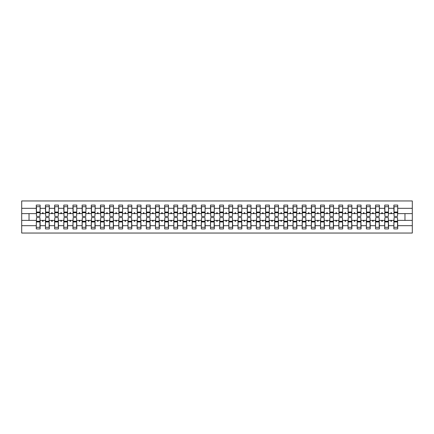 <?xml version="1.0" encoding="UTF-8"?>
<svg xmlns="http://www.w3.org/2000/svg" width="434" height="434" viewBox="0 0 434 434"><rect width="100%" height="100%" fill="white"/><g stroke="black" fill="none" stroke-linecap="round" stroke-linejoin="round"><path stroke-width="0.65" d="M36.461 219.018L36.277 225.685L21.7 225.685L21.7 233.047L412.3 233.047L412.3 225.685L397.723 225.685L397.723 228.919L393.871 228.919L393.871 220.391L390.649 220.391L390.98 221.307L391.441 221.307L391.772 220.391M394.056 219.018L393.871 220.391M412.3 225.685L412.3 213.609L397.723 213.609L397.723 205.081L393.871 205.081L393.871 208.315L388.555 208.315L388.37 214.982M394.056 214.982L393.871 208.315M384.882 219.018L384.703 220.391L381.481 220.391L381.811 221.307L382.273 221.307L382.604 220.391M393.871 225.685L388.555 225.685L388.555 228.919L384.703 228.919L384.703 220.391M388.555 208.315L388.555 205.081L384.703 205.081L384.703 208.315L379.381 208.315L379.202 214.982M384.882 214.982L384.703 208.315M375.714 219.018L375.535 220.391L372.312 220.391L372.643 221.307L373.104 221.307L373.435 220.391M384.703 225.685L379.381 225.685L379.381 228.919L375.535 228.919L375.535 220.391M379.381 208.315L379.381 205.081L375.535 205.081L375.535 208.315L370.213 208.315L370.028 214.982M375.714 214.982L375.535 208.315M366.546 219.018L366.361 220.391L363.139 220.391L363.475 221.307L363.936 221.307L364.267 220.391M375.535 225.685L370.213 225.685L370.213 228.919L366.361 228.919L366.361 220.391M370.213 208.315L370.213 205.081L366.361 205.081L366.361 208.315L361.045 208.315L360.86 214.982M366.546 214.982L366.361 208.315M357.377 219.018L357.193 220.391L353.97 220.391L354.307 221.307L354.762 221.307L355.099 220.391M366.361 225.685L361.045 225.685L361.045 228.919L357.193 228.919L357.193 220.391M361.045 208.315L361.045 205.081L357.193 205.081L357.193 208.315L351.876 208.315L351.692 214.982M357.377 214.982L357.193 208.315M348.209 219.018L348.025 220.391L344.802 220.391L345.139 221.307L345.594 221.307L345.931 220.391M357.193 225.685L351.876 225.685L351.876 228.919L348.025 228.919L348.025 220.391M351.876 208.315L351.876 205.081L348.025 205.081L348.025 208.315L342.708 208.315L342.524 214.982M348.209 214.982L348.025 208.315M339.041 219.018L338.856 220.391L335.634 220.391L335.97 221.307L336.426 221.307L336.762 220.391M348.025 225.685L342.708 225.685L342.708 228.919L338.856 228.919L338.856 220.391M342.708 208.315L342.708 205.081L338.856 205.081L338.856 208.315L333.54 208.315L333.355 214.982M339.041 214.982L338.856 208.315M329.873 219.018L329.688 220.391L326.466 220.391L326.797 221.307L327.258 221.307L327.589 220.391M338.856 225.685L333.54 225.685L333.54 228.919L329.688 228.919L329.688 220.391M333.54 208.315L333.54 205.081L329.688 205.081L329.688 208.315L324.372 208.315L324.187 214.982M329.873 214.982L329.688 208.315M320.699 219.018L320.52 220.391L317.297 220.391L317.628 221.307L318.089 221.307L318.42 220.391M329.688 225.685L324.372 225.685L324.372 228.919L320.52 228.919L320.52 220.391M324.372 208.315L324.372 205.081L320.52 205.081L320.52 208.315L315.198 208.315L315.019 214.982M320.699 214.982L320.52 208.315M311.531 219.018L311.352 220.391L308.129 220.391L308.46 221.307L308.921 221.307L309.252 220.391M320.52 225.685L315.198 225.685L315.198 228.919L311.352 228.919L311.352 220.391M315.198 208.315L315.198 205.081L311.352 205.081L311.352 208.315L306.03 208.315L305.845 214.982M311.531 214.982L311.352 208.315M302.362 219.018L302.178 220.391L298.955 220.391L299.292 221.307L299.753 221.307L300.084 220.391M311.352 225.685L306.03 225.685L306.03 228.919L302.178 228.919L302.178 220.391M306.03 208.315L306.03 205.081L302.178 205.081L302.178 208.315L296.861 208.315L296.677 214.982M302.362 214.982L302.178 208.315M293.194 219.018L293.01 220.391L289.787 220.391L290.124 221.307L290.579 221.307L290.916 220.391M302.178 225.685L296.861 225.685L296.861 228.919L293.01 228.919L293.01 220.391M296.861 208.315L296.861 205.081L293.01 205.081L293.01 208.315L287.693 208.315L287.509 214.982M293.194 214.982L293.01 208.315M284.026 219.018L283.841 220.391L280.619 220.391L280.955 221.307L281.411 221.307L281.747 220.391M293.01 225.685L287.693 225.685L287.693 228.919L283.841 228.919L283.841 220.391M287.693 208.315L287.693 205.081L283.841 205.081L283.841 208.315L278.525 208.315L278.34 214.982M284.026 214.982L283.841 208.315M274.858 219.018L274.673 220.391L271.451 220.391L271.787 221.307L272.243 221.307L272.579 220.391M283.841 225.685L278.525 225.685L278.525 228.919L274.673 228.919L274.673 220.391M278.525 208.315L278.525 205.081L274.673 205.081L274.673 208.315L269.357 208.315L269.172 214.982M274.858 214.982L274.673 208.315M265.689 219.018L265.505 220.391L262.282 220.391L262.613 221.307L263.075 221.307L263.405 220.391M274.673 225.685L269.357 225.685L269.357 228.919L265.505 228.919L265.505 220.391M269.357 208.315L269.357 205.081L265.505 205.081L265.505 208.315L260.188 208.315L260.004 214.982M265.689 214.982L265.505 208.315M256.521 219.018L256.337 220.391L253.114 220.391L253.445 221.307L253.906 221.307L254.237 220.391M265.505 225.685L260.188 225.685L260.188 228.919L256.337 228.919L256.337 220.391M260.188 208.315L260.188 205.081L256.337 205.081L256.337 208.315L251.015 208.315L250.836 214.982M256.521 214.982L256.337 208.315M247.347 219.018L247.168 220.391L243.946 220.391L244.277 221.307L244.738 221.307L245.069 220.391M256.337 225.685L251.015 225.685L251.015 228.919L247.168 228.919L247.168 220.391M251.015 208.315L251.015 205.081L247.168 205.081L247.168 208.315L241.846 208.315L241.662 214.982M247.347 214.982L247.168 208.315M238.179 219.018L237.995 220.391L234.778 220.391L235.109 221.307L235.57 221.307L235.901 220.391M247.168 225.685L241.846 225.685L241.846 228.919L237.995 228.919L237.995 220.391M241.846 208.315L241.846 205.081L237.995 205.081L237.995 208.315L232.678 208.315L232.494 214.982M238.179 214.982L237.995 208.315M229.011 219.018L228.827 220.391L225.604 220.391L225.94 221.307L226.396 221.307L226.732 220.391M237.995 225.685L232.678 225.685L232.678 228.919L228.827 228.919L228.827 220.391M232.678 208.315L232.678 205.081L228.827 205.081L228.827 208.315L223.51 208.315L223.326 214.982M229.011 214.982L228.827 208.315M219.843 219.018L219.658 220.391L216.436 220.391L216.772 221.307L217.228 221.307L217.564 220.391M228.827 225.685L223.51 225.685L223.51 228.919L219.658 228.919L219.658 220.391M223.51 208.315L223.51 205.081L219.658 205.081L219.658 208.315L214.342 208.315L214.157 214.982M219.843 214.982L219.658 208.315M210.674 219.018L210.49 220.391L207.268 220.391L207.604 221.307L208.06 221.307L208.396 220.391M219.658 225.685L214.342 225.685L214.342 228.919L210.49 228.919L210.49 220.391M214.342 208.315L214.342 205.081L210.49 205.081L210.49 208.315L205.173 208.315L204.989 214.982M210.674 214.982L210.49 208.315M201.506 219.018L201.322 220.391L198.099 220.391L198.43 221.307L198.891 221.307L199.222 220.391M210.49 225.685L205.173 225.685L205.173 228.919L201.322 228.919L201.322 220.391M205.173 208.315L205.173 205.081L201.322 205.081L201.322 208.315L196.005 208.315L195.821 214.982M201.506 214.982L201.322 208.315M192.338 219.018L192.153 220.391L188.931 220.391L189.262 221.307L189.723 221.307L190.054 220.391M201.322 225.685L196.005 225.685L196.005 228.919L192.153 228.919L192.153 220.391M196.005 208.315L196.005 205.081L192.153 205.081L192.153 208.315L186.832 208.315L186.653 214.982M192.338 214.982L192.153 208.315M183.164 219.018L182.985 220.391L179.763 220.391L180.094 221.307L180.555 221.307L180.886 220.391M192.153 225.685L186.832 225.685L186.832 228.919L182.985 228.919L182.985 220.391M186.832 208.315L186.832 205.081L182.985 205.081L182.985 208.315L177.663 208.315L177.479 214.982M183.164 214.982L182.985 208.315M173.996 219.018L173.812 220.391L170.595 220.391L170.925 221.307L171.387 221.307L171.718 220.391M182.985 225.685L177.663 225.685L177.663 228.919L173.812 228.919L173.812 220.391M177.663 208.315L177.663 205.081L173.812 205.081L173.812 208.315L168.495 208.315L168.311 214.982M173.996 214.982L173.812 208.315M164.828 219.018L164.643 220.391L161.421 220.391L161.757 221.307L162.213 221.307L162.549 220.391M173.812 225.685L168.495 225.685L168.495 228.919L164.643 228.919L164.643 220.391M168.495 208.315L168.495 205.081L164.643 205.081L164.643 208.315L159.327 208.315L159.142 214.982M164.828 214.982L164.643 208.315M155.66 219.018L155.475 220.391L152.253 220.391L152.589 221.307L153.045 221.307L153.381 220.391M164.643 225.685L159.327 225.685L159.327 228.919L155.475 228.919L155.475 220.391M159.327 208.315L159.327 205.081L155.475 205.081L155.475 208.315L150.159 208.315L149.974 214.982M155.66 214.982L155.475 208.315M146.491 219.018L146.307 220.391L143.084 220.391L143.421 221.307L143.876 221.307L144.213 220.391M155.475 225.685L150.159 225.685L150.159 228.919L146.307 228.919L146.307 220.391M150.159 208.315L150.159 205.081L146.307 205.081L146.307 208.315L140.99 208.315L140.806 214.982M146.491 214.982L146.307 208.315M137.323 219.018L137.139 220.391L133.916 220.391L134.247 221.307L134.708 221.307L135.045 220.391M146.307 225.685L140.99 225.685L140.99 228.919L137.139 228.919L137.139 220.391M140.99 208.315L140.99 205.081L137.139 205.081L137.139 208.315L131.822 208.315L131.638 214.982M137.323 214.982L137.139 208.315M128.155 219.018L127.97 220.391L124.748 220.391L125.079 221.307L125.54 221.307L125.871 220.391M137.139 225.685L131.822 225.685L131.822 228.919L127.97 228.919L127.97 220.391M131.822 208.315L131.822 205.081L127.97 205.081L127.97 208.315L122.648 208.315L122.469 214.982M128.155 214.982L127.97 208.315M118.981 219.018L118.802 220.391L115.58 220.391L115.911 221.307L116.372 221.307L116.703 220.391M127.97 225.685L122.648 225.685L122.648 228.919L118.802 228.919L118.802 220.391M122.648 208.315L122.648 205.081L118.802 205.081L118.802 208.315L113.48 208.315L113.301 214.982M118.981 214.982L118.802 208.315M109.813 219.018L109.628 220.391L106.411 220.391L106.742 221.307L107.203 221.307L107.534 220.391M118.802 225.685L113.48 225.685L113.48 228.919L109.628 228.919L109.628 220.391M113.48 208.315L113.48 205.081L109.628 205.081L109.628 208.315L104.312 208.315L104.127 214.982M109.813 214.982L109.628 208.315M100.645 219.018L100.46 220.391L97.238 220.391L97.574 221.307L98.03 221.307L98.366 220.391M109.628 225.685L104.312 225.685L104.312 228.919L100.46 228.919L100.46 220.391M104.312 208.315L104.312 205.081L100.46 205.081L100.46 208.315L95.144 208.315L94.959 214.982M100.645 214.982L100.46 208.315M91.476 219.018L91.292 220.391L88.069 220.391L88.406 221.307L88.862 221.307L89.198 220.391M100.46 225.685L95.144 225.685L95.144 228.919L91.292 228.919L91.292 220.391M95.144 208.315L95.144 205.081L91.292 205.081L91.292 208.315L85.975 208.315L85.791 214.982M91.476 214.982L91.292 208.315M82.308 219.018L82.124 220.391L78.901 220.391L79.238 221.307L79.693 221.307L80.03 220.391M91.292 225.685L85.975 225.685L85.975 228.919L82.124 228.919L82.124 220.391M85.975 208.315L85.975 205.081L82.124 205.081L82.124 208.315L76.807 208.315L76.623 214.982M82.308 214.982L82.124 208.315M73.14 219.018L72.955 220.391L69.733 220.391L70.064 221.307L70.525 221.307L70.861 220.391M82.124 225.685L76.807 225.685L76.807 228.919L72.955 228.919L72.955 220.391M76.807 208.315L76.807 205.081L72.955 205.081L72.955 208.315L67.639 208.315L67.454 214.982M73.14 214.982L72.955 208.315M63.972 219.018L63.787 220.391L60.565 220.391L60.896 221.307L61.357 221.307L61.688 220.391M72.955 225.685L67.639 225.685L67.639 228.919L63.787 228.919L63.787 220.391M67.639 208.315L67.639 205.081L63.787 205.081L63.787 208.315L58.465 208.315L58.286 214.982M63.972 214.982L63.787 208.315M54.798 219.018L54.619 220.391L51.396 220.391L51.727 221.307L52.188 221.307L52.519 220.391M63.787 225.685L58.465 225.685L58.465 228.919L54.619 228.919L54.619 220.391M58.465 208.315L58.465 205.081L54.619 205.081L54.619 208.315L49.297 208.315L49.118 214.982M54.798 214.982L54.619 208.315M45.63 219.018L45.445 220.391L42.228 220.391L42.559 221.307L43.02 221.307L43.351 220.391M54.619 225.685L49.297 225.685L49.297 228.919L45.445 228.919L45.445 220.391M49.297 208.315L49.297 205.081L45.445 205.081L45.445 208.315L40.129 208.315L40.129 205.081L36.277 205.081L36.277 208.315L21.7 208.315L21.7 200.953L412.3 200.953L412.3 208.315L397.723 208.315M45.63 214.982L45.445 208.315M36.277 225.685L36.277 228.919L40.129 228.919L40.129 220.391L42.228 220.391M36.461 214.982L36.277 208.315M397.539 219.018L397.723 225.685M397.723 213.609L397.539 214.982M388.37 219.018L388.555 225.685M379.202 219.018L379.381 225.685M370.028 219.018L370.213 225.685M360.86 219.018L361.045 225.685M351.692 219.018L351.876 225.685M342.524 219.018L342.708 225.685M333.355 219.018L333.54 225.685M324.187 219.018L324.372 225.685M315.019 219.018L315.198 225.685M305.845 219.018L306.03 225.685M296.677 219.018L296.861 225.685M287.509 219.018L287.693 225.685M278.34 219.018L278.525 225.685M269.172 219.018L269.357 225.685M260.004 219.018L260.188 225.685M250.836 219.018L251.015 225.685M241.662 219.018L241.846 225.685M232.494 219.018L232.678 225.685M223.326 219.018L223.51 225.685M214.157 219.018L214.342 225.685M204.989 219.018L205.173 225.685M195.821 219.018L196.005 225.685M186.653 219.018L186.832 225.685M177.479 219.018L177.663 225.685M168.311 219.018L168.495 225.685M159.142 219.018L159.327 225.685M149.974 219.018L150.159 225.685M140.806 219.018L140.99 225.685M131.638 219.018L131.822 225.685M122.469 219.018L122.648 225.685M113.301 219.018L113.48 225.685M104.127 219.018L104.312 225.685M94.959 219.018L95.144 225.685M85.791 219.018L85.975 225.685M76.623 219.018L76.807 225.685M67.454 219.018L67.639 225.685M58.286 219.018L58.465 225.685M49.118 219.018L49.297 225.685M45.445 225.685L40.129 225.685M390.649 220.391L388.555 220.391M393.871 213.609L391.772 213.609L391.441 212.693L390.98 212.693L390.649 213.609L388.555 213.609M390.649 213.609L391.772 213.609M381.481 220.391L379.381 220.391M384.703 213.609L382.604 213.609L382.273 212.693L381.811 212.693L381.481 213.609L379.381 213.609M381.481 213.609L382.604 213.609M372.312 220.391L370.213 220.391M375.535 213.609L373.435 213.609L373.104 212.693L372.643 212.693L372.312 213.609L370.213 213.609M372.312 213.609L373.435 213.609M363.139 220.391L361.045 220.391M366.361 213.609L364.267 213.609L363.936 212.693L363.475 212.693L363.139 213.609L361.045 213.609M363.139 213.609L364.267 213.609M353.97 220.391L351.876 220.391M357.193 213.609L355.099 213.609L354.762 212.693L354.307 212.693L353.97 213.609L351.876 213.609M353.97 213.609L355.099 213.609M344.802 220.391L342.708 220.391M348.025 213.609L345.931 213.609L345.594 212.693L345.139 212.693L344.802 213.609L342.708 213.609M344.802 213.609L345.931 213.609M335.634 220.391L333.54 220.391M338.856 213.609L336.762 213.609L336.426 212.693L335.97 212.693L335.634 213.609L333.54 213.609M335.634 213.609L336.762 213.609M326.466 220.391L324.372 220.391M329.688 213.609L327.589 213.609L327.258 212.693L326.797 212.693L326.466 213.609L324.372 213.609M326.466 213.609L327.589 213.609M317.297 220.391L315.198 220.391M320.52 213.609L318.42 213.609L318.089 212.693L317.628 212.693L317.297 213.609L315.198 213.609M317.297 213.609L318.42 213.609M308.129 220.391L306.03 220.391M311.352 213.609L309.252 213.609L308.921 212.693L308.46 212.693L308.129 213.609L306.03 213.609M308.129 213.609L309.252 213.609M298.955 220.391L296.861 220.391M302.178 213.609L300.084 213.609L299.753 212.693L299.292 212.693L298.955 213.609L296.861 213.609M298.955 213.609L300.084 213.609M289.787 220.391L287.693 220.391M293.01 213.609L290.916 213.609L290.579 212.693L290.124 212.693L289.787 213.609L287.693 213.609M289.787 213.609L290.916 213.609M280.619 220.391L278.525 220.391M283.841 213.609L281.747 213.609L281.411 212.693L280.955 212.693L280.619 213.609L278.525 213.609M280.619 213.609L281.747 213.609M271.451 220.391L269.357 220.391M274.673 213.609L272.579 213.609L272.243 212.693L271.787 212.693L271.451 213.609L269.357 213.609M271.451 213.609L272.579 213.609M262.282 220.391L260.188 220.391M265.505 213.609L263.405 213.609L263.075 212.693L262.613 212.693L262.282 213.609L260.188 213.609M262.282 213.609L263.405 213.609M253.114 220.391L251.015 220.391M256.337 213.609L254.237 213.609L253.906 212.693L253.445 212.693L253.114 213.609L251.015 213.609M253.114 213.609L254.237 213.609M243.946 220.391L241.846 220.391M247.168 213.609L245.069 213.609L244.738 212.693L244.277 212.693L243.946 213.609L241.846 213.609M243.946 213.609L245.069 213.609M234.778 220.391L232.678 220.391M237.995 213.609L235.901 213.609L235.57 212.693L235.109 212.693L234.778 213.609L232.678 213.609M234.778 213.609L235.901 213.609M225.604 220.391L223.51 220.391M228.827 213.609L226.732 213.609L226.396 212.693L225.94 212.693L225.604 213.609L223.51 213.609M225.604 213.609L226.732 213.609M216.436 220.391L214.342 220.391M219.658 213.609L217.564 213.609L217.228 212.693L216.772 212.693L216.436 213.609L214.342 213.609M216.436 213.609L217.564 213.609M207.268 220.391L205.173 220.391M210.49 213.609L208.396 213.609L208.06 212.693L207.604 212.693L207.268 213.609L205.173 213.609M207.268 213.609L208.396 213.609M198.099 220.391L196.005 220.391M201.322 213.609L199.222 213.609L198.891 212.693L198.43 212.693L198.099 213.609L196.005 213.609M198.099 213.609L199.222 213.609M188.931 220.391L186.832 220.391M192.153 213.609L190.054 213.609L189.723 212.693L189.262 212.693L188.931 213.609L186.832 213.609M188.931 213.609L190.054 213.609M179.763 220.391L177.663 220.391M182.985 213.609L180.886 213.609L180.555 212.693L180.094 212.693L179.763 213.609L177.663 213.609M179.763 213.609L180.886 213.609M170.595 220.391L168.495 220.391M173.812 213.609L171.718 213.609L171.387 212.693L170.925 212.693L170.595 213.609L168.495 213.609M170.595 213.609L171.718 213.609M161.421 220.391L159.327 220.391M164.643 213.609L162.549 213.609L162.213 212.693L161.757 212.693L161.421 213.609L159.327 213.609M161.421 213.609L162.549 213.609M152.253 220.391L150.159 220.391M155.475 213.609L153.381 213.609L153.045 212.693L152.589 212.693L152.253 213.609L150.159 213.609M152.253 213.609L153.381 213.609M143.084 220.391L140.99 220.391M146.307 213.609L144.213 213.609L143.876 212.693L143.421 212.693L143.084 213.609L140.99 213.609M143.084 213.609L144.213 213.609M133.916 220.391L131.822 220.391M137.139 213.609L135.045 213.609L134.708 212.693L134.247 212.693L133.916 213.609L131.822 213.609M133.916 213.609L135.045 213.609M124.748 220.391L122.648 220.391M127.97 213.609L125.871 213.609L125.54 212.693L125.079 212.693L124.748 213.609L122.648 213.609M124.748 213.609L125.871 213.609M115.58 220.391L113.48 220.391M118.802 213.609L116.703 213.609L116.372 212.693L115.911 212.693L115.58 213.609L113.48 213.609M115.58 213.609L116.703 213.609M106.411 220.391L104.312 220.391M109.628 213.609L107.534 213.609L107.203 212.693L106.742 212.693L106.411 213.609L104.312 213.609M106.411 213.609L107.534 213.609M97.238 220.391L95.144 220.391M100.46 213.609L98.366 213.609L98.03 212.693L97.574 212.693L97.238 213.609L95.144 213.609M97.238 213.609L98.366 213.609M88.069 220.391L85.975 220.391M91.292 213.609L89.198 213.609L88.862 212.693L88.406 212.693L88.069 213.609L85.975 213.609M88.069 213.609L89.198 213.609M78.901 220.391L76.807 220.391M82.124 213.609L80.03 213.609L79.693 212.693L79.238 212.693L78.901 213.609L76.807 213.609M78.901 213.609L80.03 213.609M69.733 220.391L67.639 220.391M72.955 213.609L70.861 213.609L70.525 212.693L70.064 212.693L69.733 213.609L67.639 213.609M69.733 213.609L70.861 213.609M60.565 220.391L58.465 220.391M63.787 213.609L61.688 213.609L61.357 212.693L60.896 212.693L60.565 213.609L58.465 213.609M60.565 213.609L61.688 213.609M51.396 220.391L49.297 220.391M54.619 213.609L52.519 213.609L52.188 212.693L51.727 212.693L51.396 213.609L49.297 213.609M51.396 213.609L52.519 213.609M45.445 213.609L43.351 213.609L43.02 212.693L42.559 212.693L42.228 213.609L40.129 213.609L40.129 208.315M42.228 213.609L43.351 213.609M39.944 219.018L40.129 220.391M40.129 213.609L39.944 214.982M36.277 220.391L21.7 220.391L21.7 208.315M21.7 225.685L21.7 220.391M36.277 213.609L21.7 213.609M412.3 213.609L412.3 208.315M29.035 220.391L29.035 213.609M404.965 213.609L404.965 220.391L397.723 220.391M412.3 220.391L404.965 220.391M36.461 212.736L36.461 206.687L40.129 206.687L39.944 216.403L36.461 216.403L36.461 212.736L39.944 212.736M39.944 221.264L39.944 227.313L36.277 227.313L36.461 217.597L39.944 217.597L39.944 221.264L36.461 221.264M45.63 212.736L45.63 206.687L49.297 206.687L49.118 216.403L45.63 216.403L45.63 212.736L49.118 212.736M49.118 221.264L49.118 227.313L45.445 227.313L45.63 217.597L49.118 217.597L49.118 221.264L45.63 221.264M54.798 212.736L54.798 206.687L58.465 206.687L58.286 216.403L54.798 216.403L54.798 212.736L58.286 212.736M58.286 221.264L58.286 227.313L54.619 227.313L54.798 217.597L58.286 217.597L58.286 221.264L54.798 221.264M63.972 212.736L63.972 206.687L67.639 206.687L67.454 216.403L63.972 216.403L63.972 212.736L67.454 212.736M67.454 221.264L67.454 227.313L63.787 227.313L63.972 217.597L67.454 217.597L67.454 221.264L63.972 221.264M73.14 212.736L73.14 206.687L76.807 206.687L76.623 216.403L73.14 216.403L73.14 212.736L76.623 212.736M76.623 221.264L76.623 227.313L72.955 227.313L73.14 217.597L76.623 217.597L76.623 221.264L73.14 221.264M82.308 212.736L82.308 206.687L85.975 206.687L85.791 216.403L82.308 216.403L82.308 212.736L85.791 212.736M85.791 221.264L85.791 227.313L82.124 227.313L82.308 217.597L85.791 217.597L85.791 221.264L82.308 221.264M91.476 212.736L91.476 206.687L95.144 206.687L94.959 216.403L91.476 216.403L91.476 212.736L94.959 212.736M94.959 221.264L94.959 227.313L91.292 227.313L91.476 217.597L94.959 217.597L94.959 221.264L91.476 221.264M100.645 212.736L100.645 206.687L104.312 206.687L104.127 216.403L100.645 216.403L100.645 212.736L104.127 212.736M104.127 221.264L104.127 227.313L100.46 227.313L100.645 217.597L104.127 217.597L104.127 221.264L100.645 221.264M109.813 212.736L109.813 206.687L113.48 206.687L113.301 216.403L109.813 216.403L109.813 212.736L113.301 212.736M113.301 221.264L113.301 227.313L109.628 227.313L109.813 217.597L113.301 217.597L113.301 221.264L109.813 221.264M118.981 212.736L118.981 206.687L122.648 206.687L122.469 216.403L118.981 216.403L118.981 212.736L122.469 212.736M122.469 221.264L122.469 227.313L118.802 227.313L118.981 217.597L122.469 217.597L122.469 221.264L118.981 221.264M128.155 212.736L128.155 206.687L131.822 206.687L131.638 216.403L128.155 216.403L128.155 212.736L131.638 212.736M131.638 221.264L131.638 227.313L127.97 227.313L128.155 217.597L131.638 217.597L131.638 221.264L128.155 221.264M137.323 212.736L137.323 206.687L140.99 206.687L140.806 216.403L137.323 216.403L137.323 212.736L140.806 212.736M140.806 221.264L140.806 227.313L137.139 227.313L137.323 217.597L140.806 217.597L140.806 221.264L137.323 221.264M146.491 212.736L146.491 206.687L150.159 206.687L149.974 216.403L146.491 216.403L146.491 212.736L149.974 212.736M149.974 221.264L149.974 227.313L146.307 227.313L146.491 217.597L149.974 217.597L149.974 221.264L146.491 221.264M155.66 212.736L155.66 206.687L159.327 206.687L159.142 216.403L155.66 216.403L155.66 212.736L159.142 212.736M159.142 221.264L159.142 227.313L155.475 227.313L155.66 217.597L159.142 217.597L159.142 221.264L155.66 221.264M164.828 212.736L164.828 206.687L168.495 206.687L168.311 216.403L164.828 216.403L164.828 212.736L168.311 212.736M168.311 221.264L168.311 227.313L164.643 227.313L164.828 217.597L168.311 217.597L168.311 221.264L164.828 221.264M173.996 212.736L173.996 206.687L177.663 206.687L177.479 216.403L173.996 216.403L173.996 212.736L177.479 212.736M177.479 221.264L177.479 227.313L173.812 227.313L173.996 217.597L177.479 217.597L177.479 221.264L173.996 221.264M183.164 212.736L183.164 206.687L186.832 206.687L186.653 216.403L183.164 216.403L183.164 212.736L186.653 212.736M186.653 221.264L186.653 227.313L182.985 227.313L183.164 217.597L186.653 217.597L186.653 221.264L183.164 221.264M192.338 212.736L192.338 206.687L196.005 206.687L195.821 216.403L192.338 216.403L192.338 212.736L195.821 212.736M195.821 221.264L195.821 227.313L192.153 227.313L192.338 217.597L195.821 217.597L195.821 221.264L192.338 221.264M201.506 212.736L201.506 206.687L205.173 206.687L204.989 216.403L201.506 216.403L201.506 212.736L204.989 212.736M204.989 221.264L204.989 227.313L201.322 227.313L201.506 217.597L204.989 217.597L204.989 221.264L201.506 221.264M210.674 212.736L210.674 206.687L214.342 206.687L214.157 216.403L210.674 216.403L210.674 212.736L214.157 212.736M214.157 221.264L214.157 227.313L210.49 227.313L210.674 217.597L214.157 217.597L214.157 221.264L210.674 221.264M219.843 212.736L219.843 206.687L223.51 206.687L223.326 216.403L219.843 216.403L219.843 212.736L223.326 212.736M223.326 221.264L223.326 227.313L219.658 227.313L219.843 217.597L223.326 217.597L223.326 221.264L219.843 221.264M229.011 212.736L229.011 206.687L232.678 206.687L232.494 216.403L229.011 216.403L229.011 212.736L232.494 212.736M232.494 221.264L232.494 227.313L228.827 227.313L229.011 217.597L232.494 217.597L232.494 221.264L229.011 221.264M238.179 212.736L238.179 206.687L241.846 206.687L241.662 216.403L238.179 216.403L238.179 212.736L241.662 212.736M241.662 221.264L241.662 227.313L237.995 227.313L238.179 217.597L241.662 217.597L241.662 221.264L238.179 221.264M247.347 212.736L247.347 206.687L251.015 206.687L250.836 216.403L247.347 216.403L247.347 212.736L250.836 212.736M250.836 221.264L250.836 227.313L247.168 227.313L247.347 217.597L250.836 217.597L250.836 221.264L247.347 221.264M256.521 212.736L256.521 206.687L260.188 206.687L260.004 216.403L256.521 216.403L256.521 212.736L260.004 212.736M260.004 221.264L260.004 227.313L256.337 227.313L256.521 217.597L260.004 217.597L260.004 221.264L256.521 221.264M265.689 212.736L265.689 206.687L269.357 206.687L269.172 216.403L265.689 216.403L265.689 212.736L269.172 212.736M269.172 221.264L269.172 227.313L265.505 227.313L265.689 217.597L269.172 217.597L269.172 221.264L265.689 221.264M274.858 212.736L274.858 206.687L278.525 206.687L278.34 216.403L274.858 216.403L274.858 212.736L278.34 212.736M278.34 221.264L278.34 227.313L274.673 227.313L274.858 217.597L278.34 217.597L278.34 221.264L274.858 221.264M284.026 212.736L284.026 206.687L287.693 206.687L287.509 216.403L284.026 216.403L284.026 212.736L287.509 212.736M287.509 221.264L287.509 227.313L283.841 227.313L284.026 217.597L287.509 217.597L287.509 221.264L284.026 221.264M293.194 212.736L293.194 206.687L296.861 206.687L296.677 216.403L293.194 216.403L293.194 212.736L296.677 212.736M296.677 221.264L296.677 227.313L293.01 227.313L293.194 217.597L296.677 217.597L296.677 221.264L293.194 221.264M302.362 212.736L302.362 206.687L306.03 206.687L305.845 216.403L302.362 216.403L302.362 212.736L305.845 212.736M305.845 221.264L305.845 227.313L302.178 227.313L302.362 217.597L305.845 217.597L305.845 221.264L302.362 221.264M311.531 212.736L311.531 206.687L315.198 206.687L315.019 216.403L311.531 216.403L311.531 212.736L315.019 212.736M315.019 221.264L315.019 227.313L311.352 227.313L311.531 217.597L315.019 217.597L315.019 221.264L311.531 221.264M320.699 212.736L320.699 206.687L324.372 206.687L324.187 216.403L320.699 216.403L320.699 212.736L324.187 212.736M324.187 221.264L324.187 227.313L320.52 227.313L320.699 217.597L324.187 217.597L324.187 221.264L320.699 221.264M329.873 212.736L329.873 206.687L333.54 206.687L333.355 216.403L329.873 216.403L329.873 212.736L333.355 212.736M333.355 221.264L333.355 227.313L329.688 227.313L329.873 217.597L333.355 217.597L333.355 221.264L329.873 221.264M339.041 212.736L339.041 206.687L342.708 206.687L342.524 216.403L339.041 216.403L339.041 212.736L342.524 212.736M342.524 221.264L342.524 227.313L338.856 227.313L339.041 217.597L342.524 217.597L342.524 221.264L339.041 221.264M348.209 212.736L348.209 206.687L351.876 206.687L351.692 216.403L348.209 216.403L348.209 212.736L351.692 212.736M351.692 221.264L351.692 227.313L348.025 227.313L348.209 217.597L351.692 217.597L351.692 221.264L348.209 221.264M357.377 212.736L357.377 206.687L361.045 206.687L360.86 216.403L357.377 216.403L357.377 212.736L360.86 212.736M360.86 221.264L360.86 227.313L357.193 227.313L357.377 217.597L360.86 217.597L360.86 221.264L357.377 221.264M366.546 212.736L366.546 206.687L370.213 206.687L370.028 216.403L366.546 216.403L366.546 212.736L370.028 212.736M370.028 221.264L370.028 227.313L366.361 227.313L366.546 217.597L370.028 217.597L370.028 221.264L366.546 221.264M375.714 212.736L375.714 206.687L379.381 206.687L379.202 216.403L375.714 216.403L375.714 212.736L379.202 212.736M379.202 221.264L379.202 227.313L375.535 227.313L375.714 217.597L379.202 217.597L379.202 221.264L375.714 221.264M384.882 212.736L384.882 206.687L388.555 206.687L388.37 216.403L384.882 216.403L384.882 212.736L388.37 212.736M388.37 221.264L388.37 227.313L384.703 227.313L384.882 217.597L388.37 217.597L388.37 221.264L384.882 221.264M394.056 212.736L394.056 206.687L397.723 206.687L397.539 216.403L394.056 216.403L394.056 212.736L397.539 212.736M397.539 221.264L397.539 227.313L393.871 227.313L394.056 217.597L397.539 217.597L397.539 221.264L394.056 221.264M39.944 221.812L36.461 221.812M36.461 212.188L39.944 212.188M45.63 212.188L49.118 212.188M54.798 212.188L58.286 212.188M63.972 212.188L67.454 212.188M73.14 212.188L76.623 212.188M49.118 221.812L45.63 221.812M58.286 221.812L54.798 221.812M67.454 221.812L63.972 221.812M76.623 221.812L73.14 221.812M82.308 212.188L85.791 212.188M85.791 221.812L82.308 221.812M91.476 212.188L94.959 212.188M94.959 221.812L91.476 221.812M100.645 212.188L104.127 212.188M104.127 221.812L100.645 221.812M109.813 212.188L113.301 212.188M113.301 221.812L109.813 221.812M118.981 212.188L122.469 212.188M122.469 221.812L118.981 221.812M128.155 212.188L131.638 212.188M131.638 221.812L128.155 221.812M137.323 212.188L140.806 212.188M140.806 221.812L137.323 221.812M146.491 212.188L149.974 212.188M149.974 221.812L146.491 221.812M155.66 212.188L159.142 212.188M159.142 221.812L155.66 221.812M164.828 212.188L168.311 212.188M168.311 221.812L164.828 221.812M173.996 212.188L177.479 212.188M177.479 221.812L173.996 221.812M183.164 212.188L186.653 212.188M186.653 221.812L183.164 221.812M192.338 212.188L195.821 212.188M195.821 221.812L192.338 221.812M201.506 212.188L204.989 212.188M204.989 221.812L201.506 221.812M210.674 212.188L214.157 212.188M214.157 221.812L210.674 221.812M219.843 212.188L223.326 212.188M223.326 221.812L219.843 221.812M229.011 212.188L232.494 212.188M232.494 221.812L229.011 221.812M238.179 212.188L241.662 212.188M241.662 221.812L238.179 221.812M247.347 212.188L250.836 212.188M250.836 221.812L247.347 221.812M256.521 212.188L260.004 212.188M260.004 221.812L256.521 221.812M265.689 212.188L269.172 212.188M269.172 221.812L265.689 221.812M274.858 212.188L278.34 212.188M278.34 221.812L274.858 221.812M284.026 212.188L287.509 212.188M287.509 221.812L284.026 221.812M293.194 212.188L296.677 212.188M296.677 221.812L293.194 221.812M302.362 212.188L305.845 212.188M305.845 221.812L302.362 221.812M311.531 212.188L315.019 212.188M315.019 221.812L311.531 221.812M320.699 212.188L324.187 212.188M324.187 221.812L320.699 221.812M329.873 212.188L333.355 212.188M333.355 221.812L329.873 221.812M339.041 212.188L342.524 212.188M342.524 221.812L339.041 221.812M348.209 212.188L351.692 212.188M351.692 221.812L348.209 221.812M357.377 212.188L360.86 212.188M360.86 221.812L357.377 221.812M366.546 212.188L370.028 212.188M370.028 221.812L366.546 221.812M375.714 212.188L379.202 212.188M379.202 221.812L375.714 221.812M384.882 212.188L388.37 212.188M388.37 221.812L384.882 221.812M394.056 212.188L397.539 212.188M397.539 221.812L394.056 221.812M39.944 221.953L36.461 221.953M36.461 212.047L39.944 212.047M45.63 212.047L49.118 212.047M54.798 212.047L58.286 212.047M63.972 212.047L67.454 212.047M73.14 212.047L76.623 212.047M49.118 221.953L45.63 221.953M58.286 221.953L54.798 221.953M67.454 221.953L63.972 221.953M76.623 221.953L73.14 221.953M82.308 212.047L85.791 212.047M85.791 221.953L82.308 221.953M91.476 212.047L94.959 212.047M94.959 221.953L91.476 221.953M100.645 212.047L104.127 212.047M104.127 221.953L100.645 221.953M109.813 212.047L113.301 212.047M113.301 221.953L109.813 221.953M118.981 212.047L122.469 212.047M122.469 221.953L118.981 221.953M128.155 212.047L131.638 212.047M131.638 221.953L128.155 221.953M137.323 212.047L140.806 212.047M140.806 221.953L137.323 221.953M146.491 212.047L149.974 212.047M149.974 221.953L146.491 221.953M155.66 212.047L159.142 212.047M159.142 221.953L155.66 221.953M164.828 212.047L168.311 212.047M168.311 221.953L164.828 221.953M173.996 212.047L177.479 212.047M177.479 221.953L173.996 221.953M183.164 212.047L186.653 212.047M186.653 221.953L183.164 221.953M192.338 212.047L195.821 212.047M195.821 221.953L192.338 221.953M201.506 212.047L204.989 212.047M204.989 221.953L201.506 221.953M210.674 212.047L214.157 212.047M214.157 221.953L210.674 221.953M219.843 212.047L223.326 212.047M223.326 221.953L219.843 221.953M229.011 212.047L232.494 212.047M232.494 221.953L229.011 221.953M238.179 212.047L241.662 212.047M241.662 221.953L238.179 221.953M247.347 212.047L250.836 212.047M250.836 221.953L247.347 221.953M256.521 212.047L260.004 212.047M260.004 221.953L256.521 221.953M265.689 212.047L269.172 212.047M269.172 221.953L265.689 221.953M274.858 212.047L278.34 212.047M278.34 221.953L274.858 221.953M284.026 212.047L287.509 212.047M287.509 221.953L284.026 221.953M293.194 212.047L296.677 212.047M296.677 221.953L293.194 221.953M302.362 212.047L305.845 212.047M305.845 221.953L302.362 221.953M311.531 212.047L315.019 212.047M315.019 221.953L311.531 221.953M320.699 212.047L324.187 212.047M324.187 221.953L320.699 221.953M329.873 212.047L333.355 212.047M333.355 221.953L329.873 221.953M339.041 212.047L342.524 212.047M342.524 221.953L339.041 221.953M348.209 212.047L351.692 212.047M351.692 221.953L348.209 221.953M357.377 212.047L360.86 212.047M360.86 221.953L357.377 221.953M366.546 212.047L370.028 212.047M370.028 221.953L366.546 221.953M375.714 212.047L379.202 212.047M379.202 221.953L375.714 221.953M384.882 212.047L388.37 212.047M388.37 221.953L384.882 221.953M394.056 212.047L397.539 212.047M397.539 221.953L394.056 221.953"/></g></svg>
